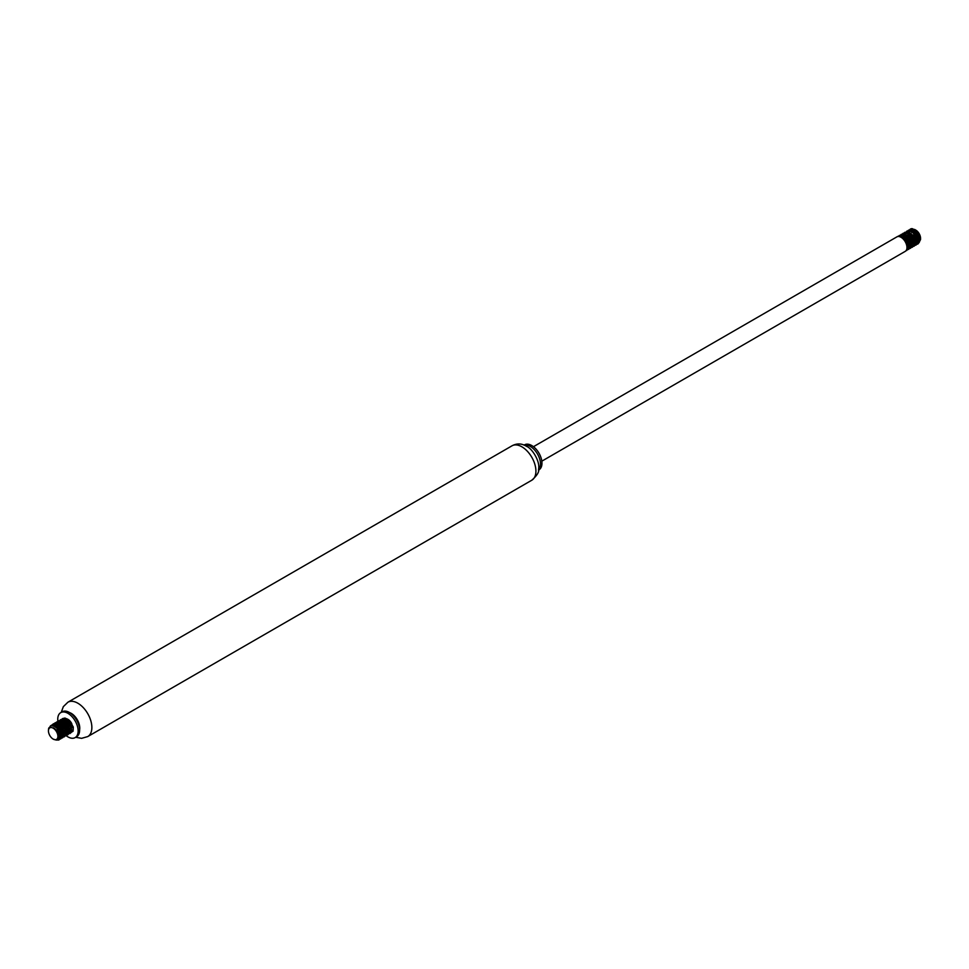 <?xml version="1.0" encoding="UTF-8"?>
<svg xmlns="http://www.w3.org/2000/svg" width="969" height="969" viewBox="0 0 969 969"><rect width="100%" height="100%" fill="white"/><g stroke="black" fill="none" stroke-linecap="round" stroke-linejoin="round"><path stroke-width="1.45" d="M57.922 721.445A14.414 8.321 60 0 1 60.744 712.627A14.414 8.321 60 0 1 67.951 713.341A14.414 8.321 60 0 1 77.363 726.035A14.414 8.321 60 0 1 75.158 737.591A14.414 8.321 60 0 1 66.255 735.737M61.846 731.001A14.414 8.321 60 0 1 60.126 728.143M60.744 712.627L62.222 711.767A14.414 8.321 60 0 1 69.429 712.481L69.429 712.481A14.414 8.321 60 0 1 79.615 730.141A14.414 8.321 60 0 1 76.636 736.731L75.158 737.591M71.125 713.463L69.429 712.481L71.125 713.463A12.016 6.94 60 0 1 79.615 728.179L79.615 730.141M69.695 712.639A12.016 6.94 60 0 1 71.27 713.378A12.016 6.94 60 0 1 79.615 729.827M524.241 445.207A14.414 8.321 60 0 1 530.285 446.406A14.414 8.321 60 0 1 539.394 458.119A14.414 8.321 60 0 1 538.498 469.892M524.047 445.134L524.556 444.844A14.414 8.321 60 0 1 531.763 445.546A14.414 8.321 60 0 1 541.187 458.252A14.414 8.321 60 0 1 538.97 469.808L538.461 470.098M533.459 446.697L896.87 236.884A8.358 4.821 60 0 1 901.049 237.296A8.358 4.821 60 0 1 906.512 244.66A8.358 4.821 60 0 1 905.228 251.359L541.816 461.171M915.984 241.136A6.686 3.864 60 0 1 915.826 241.051A6.686 3.864 60 0 1 915.317 240.724M911.187 233.941A6.686 3.864 60 0 1 911.102 233.202M911.248 231.603A6.686 3.864 60 0 1 915.305 229.871M915.778 230.101A6.686 3.864 60 0 1 915.826 230.125A6.686 3.864 60 0 1 920.55 238.313A6.686 3.864 60 0 1 919.266 241.317L919.69 239.5L918.612 235.419L915.729 231.761L912.326 230.162M909.528 229.786L910.46 229.035A8.358 4.821 60 0 1 910.46 229.035A8.358 4.821 60 0 1 912.229 228.648L916.238 230.598L919.46 234.91L920.538 239.561L919.012 242.553M913.888 240.76L910.981 235.685L913.864 240.663M915.16 229.762A7.049 4.07 -120 0 0 912.035 229.629L915.184 229.798M906.705 250.499L908.425 247.907L908.389 245.714L906.403 240.772L902.624 236.981L898.638 236.048L897.427 236.557L899.898 236.17L904.016 238.398L907.214 242.916L908.195 247.689L907.699 249.469L905.93 250.789M898.445 236.182L900.589 235.067L902.551 235.297L908.292 240.36L909.915 247.398L907.517 249.76M900.286 235.116L903.193 233.989L905.228 234.559L909.188 237.902L911.914 245.133L911.538 247.022L909.358 248.694M902.139 234.05L905.833 233.044L907.917 233.941L911.684 237.756L913.682 244.891L913.064 246.55L911.211 247.628M903.98 232.984L906.499 231.845L908.498 232.245L914.106 237.647L915.354 244.563L914.094 246.235L911.744 246.429M908.425 244.249L905.167 238.616M904.743 236.424L904.78 234.413M904.78 234.365L907.263 230.961L911.187 231.567L913.234 233.069L917.268 240.07L916.928 244.127L914.893 245.496M910.266 243.183L908.898 241.487M907.832 239.658L907.02 237.55M907.674 230.852L909.818 229.738L911.781 229.968L917.51 235.019L919.157 242.068L916.747 244.43M912.12 242.117L910.739 240.421M909.685 238.592L908.861 236.484M910.351 229.096L912.229 228.648M909.346 236.969L911.95 241.487M917.788 244.103L919.327 242.25L919.557 240.227L918.055 235.334L912.435 229.944L908.51 230.162M907.493 238.035L910.097 242.553M915.947 245.169L917.655 242.577L917.619 240.373L915.62 235.431L911.841 231.639L909.77 230.755L906.669 231.228M905.652 239.101L908.256 243.619M914.094 246.235L915.875 242.807L913.125 235.576L909.164 232.257L904.816 232.294M912.253 247.301L913.888 245.096L913.985 242.977L912.229 238.047L908.571 234.05L906.487 232.996L902.975 233.359M910.4 248.367L912.156 245.375L909.77 238.168L905.894 234.607L903.835 233.88L901.122 234.425M908.559 249.433L910.097 247.592L910.327 245.569L908.825 240.675L903.217 235.285L899.28 235.491M909.152 236.763L912.023 241.729M917.425 242.42L917.8 239.791L916.286 235.649L913.173 232.281L910.472 231.228M907.311 237.829L910.17 242.807M915.572 243.485L915.814 240.033L913.9 235.903L908.631 232.294M905.458 238.895L908.328 243.861M913.731 244.551L914.142 242.274L912.822 238.156L909.806 234.643L906.778 233.359M907.226 235.855L909.891 238.604L911.672 242.759L910.557 246.768L912.253 244.394L910.46 238.386L907.238 235.225L903.096 234.801M910.036 246.683L910.46 244.745L909.334 240.663L906.427 237.03L903.084 235.491M908.195 247.749L908.559 245.036L907.008 240.893L903.871 237.562L899.826 236.739M900.14 236.848L904.985 239.234L908.074 245.654M905.373 236.908L908.777 240.869L909.927 244.6M909.067 234.777L912.265 238.362L913.622 242.456M912.398 245.702L910.061 245.726M908.522 244.806L907.638 243.982M905.022 239.464L904.719 238.204M906.269 232.96L908.268 232.608L911.768 234.389L914.554 238.144L915.463 241.39M910.375 243.74L909.479 242.916M906.875 238.398L906.56 237.139M912.762 232.645L915.729 235.855L917.316 240.324M912.217 242.674L911.332 241.85M908.716 237.332L908.413 236.073M914.603 231.579L918.055 235.624L919.157 239.258M914.07 241.608L913.173 240.784M910.569 236.266L910.254 235.007M53.174 739.093A6.686 3.864 -120 0 0 57.898 736.392A6.686 3.864 -120 0 0 53.222 728.203A6.686 3.864 -120 0 0 48.45 730.905A6.686 3.864 -120 0 0 53.174 739.093L56.19 740.025L58.346 737.336A7.049 4.07 60 0 0 53.489 727.755L60.102 734.696A8.358 4.821 -120 0 0 56.771 728.119L54.349 726.302L50.945 725.745L48.68 728.191L48.462 730.469M70.567 732.734L73.099 731.195L73.293 727.029L69.102 720.1L64.984 718.041L62.476 718.61L66.376 718.647L71.9 724.218L73.269 729.088L72.966 731.05L70.713 732.879M61.471 726.484L64.075 731.001M69.913 733.618L71.5 731.595L71.67 729.524L70.047 724.606L66.449 720.512L62.379 719.083L60.635 719.676L63.7 719.422L65.783 720.391L70.725 726.786L71.355 729.245L70.628 732.988L67.564 733.812M59.618 727.549L62.222 732.067M56.868 725.938L57.014 723.359L58.794 720.742L63.106 720.972L68.46 726.847L69.562 731.656L68.072 734.684L69.804 731.898L68.944 727.174L65.807 722.595L61.701 720.233L58.116 721.408M57.777 728.615L61.616 734.357M66.219 735.75L68 732.116L66.619 727.234L63.167 722.959L59.073 721.215L56.941 721.808L60.429 721.687L62.513 722.813L67.212 729.427L67.539 733.908L66.219 735.75L63.869 735.943M64.378 736.815L66.049 734.429L66.086 732.273L64.22 727.331L60.502 723.431L56.481 722.329L55.1 722.874L57.765 722.523L61.871 724.909L64.996 729.487L65.844 734.211L65.274 735.931L63.336 737.143M62.525 737.881L64.293 734.684L61.737 727.465L57.813 724.013L53.949 723.577L59.23 725.272L62.67 729.56L64.039 734.429L63.724 736.392L61.483 738.208M50.34 725.987L52.544 724.606L54.482 724.751L58.564 727.428L62.125 734.587L62.089 736.743L60.684 738.947L62.27 736.937L62.44 734.865L59.182 727.658L55.136 724.715L53.15 724.412L50.582 725.878M60.102 734.696L59.896 738.838L58.83 740.013L60.017 738.959L60.466 734.999L56.771 728.119M58.83 740.013L55.996 740.037M60.684 738.947L57.825 738.972M52.423 724.63L53.247 723.94M54.264 723.564L55.1 722.874M56.105 722.499L56.941 721.808M68.072 734.684L67.018 735.011M62.391 732.697L61.023 731.001M59.957 729.173L59.145 727.065M59.799 720.367L60.635 719.676M64.245 731.631L62.864 729.936M61.81 728.107L60.986 725.999M60.55 723.807L60.587 721.796M60.599 721.748L62.476 718.61M66.086 730.565L64.681 728.809M66.764 718.828A7.049 4.07 60 0 1 71.754 723.589L68.581 720.04M62.997 720.924L64.136 719.192L62.84 720.851M62.937 725.03L63.772 727.21M58.697 730.82L60.187 736.222L59.739 737.675L57.97 738.693M52.859 725.672L55.827 725.551L57.607 726.508L60.659 729.96L62.052 734.09L60.829 737.348L62.416 735.58L62.561 733.872L61.217 729.742L58.188 726.265L56.408 725.284L53.368 725.381M54.7 724.606L58.406 724.8L61.725 727.719L63.712 731.837L63.191 735.992L64.414 733.557L64.245 731.631L62.295 727.501L58.988 724.533L54.7 724.606M61.192 724.291L64.124 727.453L65.747 731.97M64.523 735.217L62.186 735.241M60.647 734.32L59.848 733.581M56.977 728.349L56.844 727.719M65.819 734.369L67.842 732.709L68.121 731.098L67.018 727.016L62.355 722.244L58.394 722.474L60.042 722.099L63.53 723.601L66.461 727.222L67.588 730.917M62.5 733.254L61.604 732.431M59 727.913L58.685 726.653M58.964 722.898L59.63 721.893M64.887 722.171L67.576 724.957L69.441 729.839M64.342 732.189L63.457 731.365M60.841 726.847L60.538 725.587M71.391 730.868L71.415 726.605L69.15 722.547L65.722 719.979L62.089 720.342L65.129 720.246L66.909 721.227L69.938 724.715L71.282 728.785M66.195 731.123L65.298 730.299M62.694 725.781L62.379 724.521M62.658 720.766L63.942 719.277M63.118 725.212L65.989 730.19M61.277 726.29L64.148 731.256M69.55 731.934L69.865 728.894L68.145 724.739L64.923 721.566L62.597 720.742M60.756 721.118L59.303 723.056M59.424 727.356L62.295 732.322M58.903 722.184L58.297 722.656M57.583 728.422L58.067 729.778M59.23 731.898L60.453 733.388M62.137 734.684L63.966 735.205M64.002 735.205L65.032 734.926M65.856 734.066L66.231 731.389L64.693 727.234L61.556 723.904L58.903 722.874M57.995 733.775L60.708 735.956M58.406 736.791L61.338 737.058M58.104 738.39L59.497 738.124L60.696 736.004L59.993 732.055L57.353 728.179L54.24 726.241M57.68 739.177L58.624 737.978L58.576 734.369L56.432 730.275L53.489 727.755M61.253 712.324L63.336 706.655L67.903 702.21A19.84 11.458 60 0 1 77.823 703.203A19.84 11.458 60 0 1 90.795 720.682A19.84 11.458 60 0 1 87.743 736.585L81.626 738.33L75.667 737.288M521.891 446.818A19.84 11.458 60 0 1 534.852 464.308A19.84 11.458 60 0 1 531.811 480.212C537.201 475.404 539.467 471.612 538.619 468.839C540.145 461.171 531.945 448.272 526.591 446.358C521.794 443.342 516.913 443.172 511.971 445.837A19.84 11.458 60 0 1 521.891 446.818M87.743 736.585L531.811 480.212M67.903 702.21L511.971 445.837M915.826 230.125L914.724 229.496M920.55 238.313L920.55 239.258M48.45 730.905L48.45 729.972"/></g></svg>
